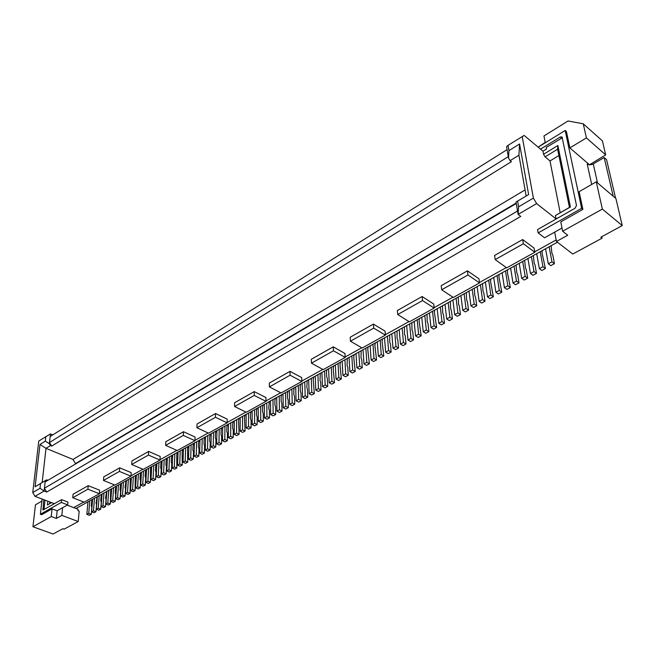 <?xml version="1.0" encoding="UTF-8"?>
<svg xmlns="http://www.w3.org/2000/svg" width="655" height="655" viewBox="0 0 655 655"><rect width="100%" height="100%" fill="white"/><g stroke="black" fill="none" stroke-linecap="round" stroke-linejoin="round"><path stroke-width="0.98" d="M380.907 357.581L383.814 356.001L381.259 354.511L378.353 356.091L380.907 357.581M382.487 338.962L382.07 341.37L383.814 356.001M507.543 269.803L507.379 272.259L510.343 287.545L506.921 289.395L504.407 287.643L502.115 272.799L514.052 266.2L516.467 281.093L513.004 282.976L510.622 268.1M419.429 318.535L419.077 320.958L421.165 335.794L418.619 334.222L417.186 319.771L414.156 321.449L415.565 335.884L418.619 334.222M434.724 310.069L434.404 312.509L436.639 327.426L434.101 325.822L430.974 327.516L433.52 329.113L436.639 327.426M442.485 305.779L442.739 313.041L443.558 315.063L444.491 323.177L441.953 321.556L440.299 306.99L429.426 313L430.974 327.516M462.766 310.257L460.899 295.593L464.125 293.817L466.016 308.489L462.766 310.257L465.296 311.919L468.546 310.159L466.016 308.489M613.195 196.222L604.188 157.56L592.382 164.413L589.492 164.896L587.199 164.086L591.694 184.44M466.262 292.629L466.638 299.941L467.482 301.98L468.546 310.159M516.066 265.087L516.721 272.48L517.614 274.576L518.973 282.878L515.51 284.753L513.004 282.976M452.908 300.015L454.693 314.637L457.91 312.885L456.101 298.254L444.999 304.387L446.71 318.969L449.248 320.606L452.433 318.879L449.895 317.241L446.71 318.969M458.254 297.059L458.59 304.346L459.425 306.384L460.449 314.539L457.231 316.283L454.693 314.637M450.329 301.439L450.624 308.718L451.451 310.748L452.433 318.879M427.035 314.326L427.207 321.556L428.01 323.554L428.861 331.627L425.775 333.297L423.228 331.725L426.323 330.046L424.808 315.554L417.186 319.771M333.69 365.948L333.182 368.339L334.5 382.684L331.782 384.157L329.219 382.774L331.938 381.292L331.274 367.283L328.581 368.773L329.219 382.774M350.441 341.206L362.158 348.01L385.394 335.123L373.702 328.098L350.441 341.206L350.204 337.243L373.407 324.094L385.083 331.143L385.394 335.123M421.165 335.794L418.111 337.448L415.565 335.884M556.463 241.474L572.773 254.025L602.06 238.183L600.832 237.2L622.25 225.59L615.913 198.53L596.255 181.82L602.363 209.076L562.629 231.24L567.729 235.235L556.463 241.474L554.679 232.124L544.551 237.798L538.164 232.91L537.558 229.545L574.943 208.323L576.506 205.539L562.023 136.903L560.205 137.034L540.531 149.143M375.315 342.925L374.881 345.341L376.56 359.931L374.005 358.449L372.982 344.219L365.858 348.157L366.825 362.346L369.379 363.812L366.53 365.359L363.967 363.902L363.034 349.721L365.858 348.157M301.832 381.464L290.099 375.217L290.009 371.344L301.718 377.599L301.832 381.464L281.11 392.951L269.385 386.892L290.099 375.217M545.279 142.774L543.953 135.978L568.057 120.978L583.253 123.803L602.412 140.882L605.687 154.891L589.312 164.88M368.208 346.855L367.766 349.262L369.379 363.812M342.164 361.257L342.917 375.331L345.48 376.748L348.255 375.25L345.693 373.825L344.915 359.742L335.344 365.031L336.04 379.065L338.782 377.575L338.062 363.525M524.671 260.322L525.384 267.731L526.284 269.835L527.693 278.162L524.197 280.053L521.691 278.26L525.195 276.361L522.682 261.427L519.218 263.343L521.691 278.26M340.461 362.199L339.97 364.598L341.345 378.983L338.594 380.473L336.04 379.065M495.196 259.609L494.566 255.458L522.657 239.542L523.37 243.726L495.196 259.609L506.708 267.854L534.808 252.265L523.37 243.726M49.362 443.713L45.334 441.118L40.004 444.458L46.006 448.339L50.476 445.572L49.362 443.713L50.157 436.541L507.109 149.618L506.585 146.524L508.051 145.328L508.951 150.634L508.542 158.051L508.305 156.643L49.493 442.518L51.745 446.096L511.375 161.695L510.098 160.663L518.932 155.186L519.579 143.977L528.634 194.592L517.589 201.126L518.572 206.833L518.121 214.398L517.548 211.025L44.425 488.237L45.121 481.957L516.271 203.492L516.017 202.002L517.589 201.126M294.341 387.703L293.776 390.077L293.89 394.646L294.57 396.504L294.766 404.184L292.204 402.874L291.868 389.078L87.95 501.853L86.861 514.371L89.358 515.321L91.242 514.306L88.736 513.348L89.809 500.821M562.629 231.24L560.786 221.857L582.885 209.387L579.135 191.678L596.255 181.82M474.343 288.159L474.769 295.479L475.62 297.534L476.734 305.729L473.45 307.506L470.92 305.828L468.972 291.131L472.23 289.33L474.204 304.043L470.92 305.828M333.469 350.769L311.452 363.181L323.177 369.616L345.193 357.417L333.469 350.769L333.28 346.831L311.313 359.276L311.452 363.181M389.733 334.951L389.717 342.106L390.478 344.072L391.141 352.038L388.202 353.635L385.648 352.128L388.587 350.531L387.424 336.228L384.518 337.841L385.648 352.128M460.449 314.539L457.91 312.885M294.766 404.184L292.187 405.576L289.633 404.266L289.322 390.486M347.297 358.416L347.084 365.482L347.805 367.398L348.255 375.25M479.55 282.911L478.977 278.809L467.433 270.826L467.981 274.944L441.683 289.772L453.293 297.468L479.55 282.911L467.981 274.944M361.175 350.744L361.02 357.843L361.756 359.775L362.272 367.66L359.448 369.191L356.885 367.75L356.009 353.602L349.058 357.45L349.868 371.557L352.668 370.034L351.833 355.911M354.199 354.601L353.733 357L355.231 371.475L352.431 372.99L349.868 371.557M355.231 371.475L352.668 370.034M287.995 391.215L287.414 393.581L287.512 398.142L288.184 399.992L288.356 407.656L285.793 406.354L283.247 407.738L282.985 393.991M285.793 406.354L285.506 392.591M482.481 299.548L480.418 284.802L477.135 286.62L479.157 301.349L481.687 303.052L485.003 301.259L482.481 299.548L479.157 301.349M534.808 252.265L534.079 248.098L522.657 239.542M289.633 404.266L292.204 402.874M528.634 194.592L516.017 202.002M403.455 342.459L402.162 328.081L399.19 329.727L400.459 344.088L403.455 342.459L406.002 343.998L403.005 345.619L400.459 344.088M404.43 326.82L404.495 334.009L405.273 335.99L406.002 343.998M411.889 322.694L411.987 329.899L412.773 331.889L413.551 339.92L410.996 338.365L409.637 323.947L406.632 325.609L407.975 340.01L410.996 338.365M583.253 123.803L586.413 137.894L569.875 147.907L566.411 131.549L565.183 130.484L581.615 208.355L582.885 209.387M565.183 130.484L538.173 147.162M538.164 232.91L581.615 208.355M545.566 248.769L548.325 263.793L551.944 261.828L549.144 246.788L536.691 253.681L539.352 268.673L542.929 266.724L540.228 251.725M548.325 263.793L550.814 265.652L554.425 263.695L551.944 261.828M551.068 245.731L551.928 253.182L552.861 255.311L554.425 263.695M570.415 206.988L569.449 207.406L557.618 149.217L557.872 145.508L570.415 206.988L555.407 215.536L556.054 218.901L559.82 216.911M562.399 137.746L546.196 147.449L546.499 148.996L542.954 151.174L543.552 154.261L557.872 145.508M499.118 274.461L498.93 276.918L501.804 292.163L498.422 293.997L495.9 292.261L493.706 277.458L502.115 272.799M52.613 504.735L54.316 503.662L35.026 496.343L44.114 491.037L39.996 488.302L40.528 483.554L46.71 479.828L42.166 482.522L46.006 448.339L73 459.433L525.081 189.909M73 459.433L75.521 463.617L516.189 203.025M397.716 314.556L397.364 310.527L422.107 296.51L422.524 300.571L397.716 314.556L409.391 321.818L434.167 308.071L433.725 304.026L422.107 296.51M320.328 373.334L319.992 380.334L320.688 382.225L321.007 389.987L318.338 391.436L315.776 390.069L315.252 376.142L304.763 381.947L305.197 395.808L307.76 397.151L305.14 398.567L302.577 397.233L305.197 395.808M428.861 331.627L426.323 330.046M516.271 203.492L517.548 211.025M363.967 363.902L366.825 362.346M510.343 287.545L507.83 285.785L505.513 270.924M507.83 285.785L504.407 287.643M555.407 215.536L569.449 207.406M326.976 369.657L326.46 372.048L326.665 376.674L327.369 378.574L327.721 386.352L325.027 387.809L322.465 386.434L321.883 372.474L328.581 368.773M538.418 147.007L545.206 142.364M313.745 376.977L313.205 379.36L314.351 393.589L311.706 395.014L309.144 393.671L308.677 379.777M304.763 381.947L302.16 383.38L302.577 397.233M490.775 279.079L490.57 281.527L493.362 296.731L490.005 298.549L487.484 296.83L485.371 282.059L480.418 284.802M622.25 225.59L602.363 209.076M300.751 384.166L300.195 386.532L300.326 391.117L301.005 392.984L301.235 400.688L298.639 402.088L296.076 400.77L295.708 386.949L298.287 385.525L298.672 399.362L296.076 400.77M413.551 339.92L410.521 341.558L407.975 340.01M397.045 330.906L397.069 338.078L397.839 340.051L398.535 348.042L395.571 349.647L393.016 348.132L395.98 346.52L394.752 332.175L399.19 329.727M398.535 348.042L395.98 346.52M527.693 278.162L525.195 276.361M482.514 283.64L482.989 290.976L483.84 293.039L485.003 301.259M508.051 145.328L524.172 135.438L542.954 151.174M307.211 380.588L306.818 387.555L307.506 389.43L307.76 397.151M269.385 386.892L269.344 383.052L290.009 371.344M557.618 149.217L545.083 156.848L549.995 160.942L558.903 155.554M378.353 356.091L377.288 341.836L380.17 340.24L381.259 354.511M376.56 359.931L373.686 361.486L371.123 360.013L374.005 358.449M615.602 198.26L606.555 159.64L604.188 157.56M314.351 393.589L311.788 392.23L309.144 393.671M311.788 392.23L311.297 378.328M518.973 282.878L516.467 281.093M342.917 375.331L345.693 373.825M501.804 292.163L499.29 290.419L497.055 275.599M441.683 289.772L441.208 285.686L467.433 270.826M333.28 346.831L344.972 353.487L345.193 357.417M444.491 323.177L441.347 324.88L438.801 323.267L437.172 308.718M438.801 323.267L441.953 321.556M434.101 325.822L432.513 311.297M493.362 296.731L490.841 295.012L487.484 296.83M508.951 150.634L519.579 143.977M508.542 158.051L510.098 160.663M545.083 156.848L543.552 154.261M288.356 407.656L285.801 409.031L283.247 407.738M539.352 268.673L541.841 270.499L545.418 268.566L542.929 266.724M476.734 305.729L474.204 304.043M434.167 308.071L422.524 300.571M499.29 290.419L495.9 292.261M554.679 232.124L561.998 228.03M536.51 273.389L534.013 271.571L531.41 256.604L527.914 258.537L530.468 273.487L532.974 275.305L536.51 273.389L535.045 265.046L534.136 262.933L533.375 255.515M569.875 147.907L589.238 164.569M334.5 382.684L331.938 381.292M321.007 389.987L318.445 388.62L315.776 390.069M327.721 386.352L325.158 384.976L322.465 386.434M449.895 317.241L448.159 302.643M542.176 250.644L542.086 253.117L545.418 268.566M601.732 236.709L602.06 238.183M373.702 328.098L373.407 324.094M586.413 137.894L605.687 154.891M490.841 295.012L488.695 280.225L493.706 277.458M534.013 271.571L530.468 273.487M318.445 388.62L317.896 374.685L315.252 376.142M325.158 384.976L324.552 371M391.141 352.038L388.587 350.531M526.153 195.968L518.932 155.186M560.181 212.687L549.995 160.942M556.054 218.901L536.642 203.59L533.391 198.121L518.572 206.833M533.391 198.121L522.191 136.42M341.345 378.983L338.782 377.575M423.228 331.725L421.755 317.249M295.708 386.949L291.868 389.078M302.16 383.38L298.287 385.525M317.896 374.685L321.883 372.474M335.344 365.031L331.274 367.283M349.058 357.45L344.915 359.742M356.009 353.602L363.034 349.721M377.288 341.836L372.982 344.219M384.518 337.841L380.17 340.24M393.016 348.132L391.813 333.804L387.424 336.228M391.813 333.804L394.752 332.175M402.162 328.081L406.632 325.609M409.637 323.947L414.156 321.449M429.426 313L424.808 315.554M444.999 304.387L440.299 306.99M460.899 295.593L456.101 298.254M468.972 291.131L464.125 293.817M477.135 286.62L472.23 289.33M485.371 282.059L488.695 280.225M519.218 263.343L514.052 266.2M527.914 258.537L522.682 261.427M536.691 253.681L531.41 256.604M557.421 242.211L549.144 246.788M75.964 508.476L87.95 501.853M356.885 367.75L359.71 366.21L358.809 352.054M370.124 345.799L371.123 360.013M362.272 367.66L359.71 366.21M507.109 149.618L508.305 156.643M46.718 492.044L44.425 488.237L44.114 491.037L46.718 492.044L520.758 216.42L518.121 214.398L536.642 203.59M301.235 400.688L298.672 399.362M67.203 505.128L78.06 509.271L77.937 510.654L79.181 511.129L78.232 521.527L64.116 529.158L62.872 528.708L53.055 534.021L32.938 526.759L35.452 504.817L41.854 501.132M39.996 488.302L32.75 492.56L38.768 441.069L50.443 433.905L52.793 434.887M40.004 444.458L35.1 486.771L40.528 483.554M45.334 441.118L45.842 436.607M35.026 496.343L32.75 492.56M73.704 507.609L83.783 502.025M99.388 493.362L114.584 484.929M131 475.825L142.88 469.234M160.049 459.704L176.875 450.37M194.977 440.332L208.184 432.996M227.162 422.467L245.895 412.077M265.963 400.942L280.725 392.754M301.816 381.046L322.8 369.412M345.169 357L361.773 347.789M385.361 334.697L409.007 321.58M434.126 307.645L452.916 297.214M479.485 282.469L506.331 267.584M534.734 251.823L556.169 239.927M234.58 406.518L234.613 402.727L254.238 391.608L254.246 395.432L234.58 406.518L246.28 412.265L265.963 401.351L265.93 397.544L254.238 391.608M72.738 497.743L73.073 494.238L88.212 485.666L87.909 489.195L72.738 497.743L84.159 502.164L99.364 493.731L87.909 489.195M99.364 493.731L99.65 490.218L88.212 485.666M103.465 480.426L103.752 476.865L119.693 467.826L119.439 471.42L103.465 480.426L114.961 485.085L130.975 476.201L119.439 471.42M130.975 476.201L131.205 472.632L119.693 467.826M196.901 427.756L197.016 424.022L215.544 413.526L215.47 417.284L196.901 427.756L208.568 433.176L227.154 422.868L215.47 417.284M227.154 422.868L227.203 419.126L215.544 413.526M131.704 464.501L131.933 460.891L148.644 451.426L148.439 455.069L131.704 464.501L143.257 469.389L160.033 460.088L160.205 456.469L148.644 451.426M165.641 445.375L165.813 441.699L183.457 431.71L183.318 435.411L165.641 445.375L177.259 450.542L194.961 440.717L183.318 435.411M194.961 440.717L195.075 437.032L183.457 431.71M42.166 482.522L35.1 486.771M47.921 480.303L46.71 479.828M50.476 445.572L51.745 446.096M45.261 480.713L45.121 481.957M78.232 521.527L61.84 515.387L56.363 518.424L57.149 510.761L52.064 508.853L41.666 514.724L40.389 514.257L42.092 499.02M57.149 510.761L62.61 507.707L61.84 515.387M56.363 518.424L51.254 516.533L32.938 526.759M51.254 516.533L52.064 508.853M43.754 499.659L43.042 509.999L61.578 499.642L61.292 502.442L67.662 504.874L62.61 507.707M61.292 502.442L40.389 514.257M67.662 504.874L67.932 502.082L61.578 499.642M45.015 500.133L43.975 509.631M92.617 499.266L91.561 511.817L93.452 510.794L94.5 498.226M97.186 496.744L96.023 503.122L96.531 504.759L95.957 511.751L94.066 512.775L91.561 511.817M95.957 511.751L93.452 510.794M101.91 494.132L101.091 496.351L100.755 500.526L101.271 502.172L100.706 509.181L98.807 510.212L96.301 509.246L97.325 496.662M100.706 509.181L98.201 508.206L99.224 495.614M98.201 508.206L96.301 509.246M116.295 486.174L115.493 488.409L115.19 492.617L115.714 494.271L115.206 501.337L113.249 502.393L110.736 501.402L111.686 488.72M115.206 501.337L112.693 500.346L113.626 487.647M112.693 500.346L110.736 501.402M121.167 483.472L120.373 485.715L120.078 489.932L120.602 491.594L120.111 498.684L118.146 499.749L115.632 498.75L116.541 486.035M120.111 498.684L117.597 497.677L118.498 484.954M117.597 497.677L115.632 498.75M126.079 480.762L125.007 487.23L125.539 488.9L125.064 496.007L122.542 494.992L123.418 482.236M122.542 494.992L120.561 496.072L123.074 497.079L125.064 496.007M120.561 496.072L121.445 483.325M130.541 490.652L133.063 491.676L135.077 490.587L132.556 489.555L130.541 490.652L131.368 477.839M136.027 475.26L135.249 477.511L135.077 490.587M132.556 489.555L133.366 476.734M136.387 475.063L135.593 487.909L138.123 488.941L140.154 487.836L137.624 486.804L138.401 473.942M141.062 472.476L140.285 474.728L140.031 478.993L140.579 480.68L140.154 487.836M135.593 487.909L137.624 486.804M146.139 469.668L145.369 471.927L145.123 476.201L145.672 477.896L145.263 485.077L143.216 486.182L140.686 485.142L141.447 472.263M145.263 485.077L142.741 484.029L143.486 471.133M142.741 484.029L140.686 485.142M151.248 466.843L150.486 469.103L150.421 482.285L147.891 481.228L148.603 468.3M146.548 469.438L145.828 482.35L148.357 483.398L150.421 482.285M147.891 481.228L145.828 482.35M153.09 478.412L151.002 479.542L153.532 480.598L155.62 479.468L153.09 478.412L153.769 465.451M151.002 479.542L151.698 466.597M156.406 463.986L155.653 466.254L155.431 470.552L155.988 472.255L155.62 479.468M167.393 457.91L166.804 470.961L169.342 472.05L171.479 470.888L168.941 469.799L166.804 470.961M168.941 469.799L169.514 456.74M172.142 455.291L171.405 457.567L171.217 461.898L171.79 463.617L171.479 470.888M177.472 452.335L176.744 454.627L176.85 467.981L174.697 469.152L172.159 468.055L172.707 454.971M176.85 467.981L174.312 466.884L174.852 453.792M174.312 466.884L172.159 468.055M182.851 449.363L182.123 451.655L182.27 465.05L180.1 466.229L177.554 465.124L178.07 452.007M182.27 465.05L179.732 463.945L180.231 450.812M179.732 463.945L177.554 465.124M183.482 449.011L183.007 462.168L185.193 460.973L185.66 447.807M188.272 446.366L187.551 448.659L187.739 462.094L185.545 463.281L183.007 462.168M187.739 462.094L185.193 460.973M190.703 457.984L188.493 459.18L191.039 460.309L193.25 459.106L190.703 457.984L191.137 444.786M188.493 459.18L188.935 445.998M193.741 443.345L193.028 445.637L192.889 450.018L193.479 451.762L193.25 459.106M199.251 440.291L198.547 442.592L198.424 446.98L199.022 448.732L198.809 456.101L196.263 454.963L196.656 441.732M194.437 442.952L194.036 456.175L196.582 457.305L198.809 456.101M194.036 456.175L196.263 454.963M210.427 434.118L209.739 436.426L209.641 440.831L210.239 442.6L210.075 450.001L207.529 448.847L207.84 435.542M207.529 448.847L205.261 450.075L207.807 451.229L210.075 450.001M205.261 450.075L205.588 436.795M216.085 430.982L215.405 433.299L215.315 437.72L215.921 439.489L215.782 446.915L213.235 445.752L213.505 432.415M213.235 445.752L210.943 446.988L213.497 448.159L215.782 446.915M210.943 446.988L211.229 433.667M221.791 427.83L221.12 430.147L221.046 434.576L221.66 436.361L221.546 443.803L219.237 445.056L216.682 443.877L216.928 430.523M221.546 443.803L218.991 442.624L219.22 429.254M216.682 443.877L218.991 442.624M222.667 427.347L222.463 440.733L225.017 441.92L227.351 440.659L224.796 439.472L222.463 440.733M224.796 439.472L224.976 426.069M227.547 424.645L226.884 426.97L226.827 431.416L227.441 433.201L227.351 440.659M245.126 414.926L244.479 417.26L245.076 431.064L242.686 432.365L240.131 431.146L240.205 417.644M245.076 431.064L242.522 429.844L242.579 416.334M242.522 429.844L240.131 431.146M251.086 411.627L250.456 413.968L250.456 418.455L251.094 420.273L251.094 427.813L248.687 429.115L246.124 427.887L246.149 414.353M251.094 427.813L248.54 426.577L248.548 413.035M248.54 426.577L246.124 427.887M281.699 394.695L281.118 397.053L281.2 401.605L281.863 403.447L282.002 411.094L279.439 409.801L279.21 396.078M276.705 397.462L276.918 411.168L279.48 412.453L282.002 411.094M276.918 411.168L279.439 409.801M275.468 398.142L274.871 400.5L274.936 405.036L275.599 406.87L275.706 414.5L273.209 415.851L270.646 414.574L270.482 400.901M275.706 414.5L273.143 413.215L272.963 399.525M273.143 413.215L270.646 414.574M269.287 401.564L268.73 408.433L269.385 410.267L269.475 417.874L266.912 416.605L266.781 402.948M269.475 417.874L266.994 419.208L264.432 417.947L264.317 404.307M264.432 417.947L266.912 416.605M258.209 407.688L258.275 421.288L260.837 422.541L263.294 421.214L260.731 419.961L260.649 406.337M263.171 404.946L262.557 407.295L262.589 411.807L263.236 413.632L263.294 421.214M258.275 421.288L260.731 419.961M254.607 423.286L252.175 424.604L254.73 425.848L257.169 424.53L254.607 423.286L254.566 409.702M252.175 424.604L252.15 411.037M257.096 408.302L256.473 410.644L256.49 415.147L257.137 416.965L257.169 424.53M239.214 418.193L238.559 420.526L239.116 434.298L236.75 435.575L234.187 434.371L234.31 420.911M239.116 434.298L236.561 433.086L236.66 419.609M236.561 433.086L234.187 434.371M233.352 421.435L232.697 423.76L232.656 428.214L233.278 430.008L233.205 437.491L230.855 438.76L228.3 437.565L228.464 424.137M233.205 437.491L230.65 436.287L230.797 422.852M230.65 436.287L228.3 437.565M201.871 451.917L199.628 453.137L202.174 454.283L204.417 453.063L201.871 451.917L202.223 438.654M204.819 437.221L204.123 439.521L204.008 443.918L204.606 445.678L204.417 453.063M199.988 439.89L199.628 453.137M166.853 458.213L166.108 460.49L165.911 464.804L166.476 466.524L166.149 473.778L164.028 474.924L161.49 473.843L162.112 460.833M166.149 473.778L163.611 472.697L164.217 459.671M163.611 472.697L161.49 473.843M156.881 463.724L156.226 476.701L158.756 477.773L160.86 476.635L158.33 475.563L158.969 462.569M161.613 461.112L160.86 463.388L160.647 467.695L161.212 469.398L160.86 476.635M158.33 475.563L156.226 476.701M131.033 478.019L130.247 480.271L130.05 493.305L127.528 492.29L125.531 493.371L128.053 494.386L130.05 493.305M127.528 492.29L128.372 479.493M126.382 480.59L125.531 493.371M106.863 491.389L105.889 504.039L108.394 505.021L110.335 503.973L107.821 502.991L108.787 490.325M105.889 504.039L107.821 502.991M111.465 488.843L110.654 491.078L110.335 503.973M106.667 491.496L105.529 497.915L106.044 499.56L105.504 506.585L103.58 507.625L101.075 506.651L102.074 494.034M105.504 506.585L102.991 505.611L103.981 492.978M102.991 505.611L101.075 506.651M92.502 499.331L91.675 501.542L91.323 505.701L91.823 507.33L91.242 514.306M88.736 513.348L86.861 514.371M265.963 401.351L254.246 395.432M160.033 460.088L148.439 455.069M50.443 433.905L50.157 436.541M47.823 501.198L47.406 504.997L51.573 502.622M49.886 501.984L49.715 503.589L51.475 502.59M47.406 504.997L49.715 503.589M597.507 182.884L593.266 163.979M561.433 138.09L560.205 137.034M43.983 509.525L42.714 509.05"/></g></svg>
